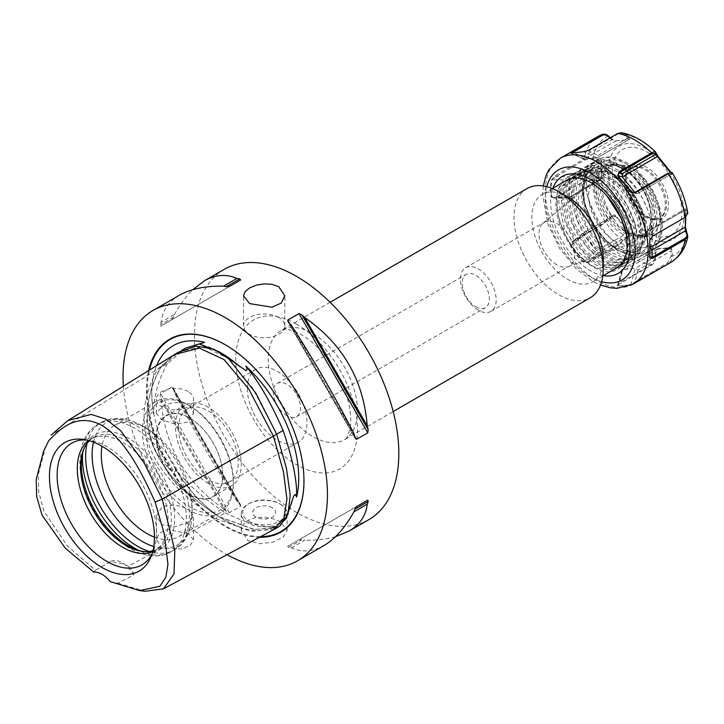 <?xml version="1.0" encoding="UTF-8"?>
<svg xmlns="http://www.w3.org/2000/svg" width="724" height="724" viewBox="0 0 724 724"><rect width="100%" height="100%" fill="white"/><g stroke="black" fill="none" stroke-linecap="round" stroke-linejoin="round"><path stroke-width="0.54" stroke-dasharray="3.62 2.71" d="M566.313 180.457A50.472 29.141 -120 0 0 555.86 203.562A50.472 29.141 -120 0 0 599.182 268.83C578.34 262.55 556.032 227.942 557.236 202.765L560.258 188.385L568.304 179.308L580.186 176.882L594.151 181.462L608.106 192.312L619.988 207.752L628.034 225.408L631.047 242.576L628.64 256.604L621.201 265.328L603.382 265.789L583.227 251.273L567.652 226.576L562.105 199.96L565.127 185.579L573.173 176.502L585.055 174.077L599.019 178.656L612.984 189.498L624.866 204.946L632.903 222.612L635.916 239.771L633.5 253.798L626.07 262.522L608.241 262.975L588.087 248.468L572.521 223.77L566.973 197.145L569.996 182.765L578.042 173.688L589.924 171.271L603.888 175.851L617.853 186.702L629.735 202.15L637.772 219.806L640.785 236.974L638.369 250.993L630.93 259.717L613.11 260.169L592.947 245.653L577.39 220.956L571.842 194.34L574.856 179.968L582.892 170.882L598.784 169.09L617.138 178.774L633.409 197.408L643.591 220.277L645.41 234.105L639.871 252.486L624.993 258.387L605.526 249.717L587.933 229.083L578.205 203.209L579.861 180.765L592.63 169.624L612.187 173.896L620.658 180.023L635.998 198.222L645.066 220.123L645.509 239.771L637.346 251.771L622.984 252.884L606.314 242.866L591.906 224.322L583.662 202.105L582.458 190.638L586.431 173.353L597.381 163.941L612.884 163.959L629.98 173.199L612.966 162.737L597.354 161.841L586.404 170.773L582.458 187.76L585.137 205.227L592.775 223.137L604.25 238.811L617.771 249.798C644.17 266.649 661.98 237.599 644.849 203.408C629.563 167.588 587.979 153.135 583.227 183.48L584.956 209.091L598.703 235.264L618.785 251.717L636.975 251.988L644.007 243.508L646.016 229.825L642.631 213.209L634.342 196.394L610.966 173.19L598.033 168.285L587.245 168.692A50.472 29.141 60 0 1 609.717 172.466A50.472 29.141 60 0 1 643.591 220.277M587.245 168.692L584.395 170.013L576.358 179.09L573.336 193.471L578.892 220.096L594.458 244.793L614.613 259.301L632.441 258.839L639.871 250.115L642.288 236.087L639.265 218.929L631.228 201.263L619.346 185.824L605.382 174.973L591.418 170.402L579.535 172.828L571.498 181.905L568.476 196.285L574.023 222.911L589.589 247.599L609.762 262.115L627.572 261.654L635.002 252.92L637.419 238.893L634.396 221.734L626.36 204.068L614.477 188.629L600.513 177.778L586.549 173.208L574.666 175.633L566.63 184.71L563.607 199.091L569.164 225.734L584.73 250.413L604.902 264.93L622.712 264.459L630.142 255.726L632.55 241.698L629.527 224.54L621.491 206.874L609.608 191.435L595.644 180.593L581.68 176.023L569.797 178.448L561.761 187.525L558.738 201.905L564.295 228.54L579.852 253.219L600.024 267.735L617.834 267.274M567.535 196.819A50.472 29.141 -120 0 0 542.303 194.322A50.472 29.141 -120 0 0 531.85 217.426A50.472 29.141 -120 0 0 553.878 268.224A50.472 29.141 -120 0 0 592.775 281.745A50.472 29.141 -120 0 0 603.228 258.64M624.522 260.106L627.663 247.146L625.672 230.829M621.509 219.073A50.472 29.141 -120 0 0 620.721 217.281M613.463 269.799L599.182 268.83M621.663 218.901C639.002 254.857 620.142 284.487 592.458 266.351C561.399 249.689 543.923 188.475 568.132 177.29C589.924 161.914 634.197 207.652 633.102 242.893C635.419 280.098 592.359 275.419 571.779 235.581C548.792 197.136 567.48 156.809 599.762 176.719C632.043 192.684 650.731 253.183 627.744 263.672C607.164 278.342 564.114 231.897 566.421 195.969C565.326 158.058 609.599 162.031 631.391 201.163C655.6 238.911 638.125 278.532 607.065 257.925C575.996 241.255 558.521 180.05 582.73 168.855C604.531 153.488 648.804 199.227 647.699 234.458C650.016 271.663 606.965 266.984 586.386 227.155C563.39 188.711 582.087 148.384 614.359 168.285C646.641 184.249 665.338 244.757 642.342 255.246C621.762 269.916 578.711 223.472 581.019 187.534C580.585 159.217 607.038 151.669 629.98 173.199M610.35 137.714L611.861 139.089L616.097 140.773L583.87 159.171L582.322 156.818L572.901 152.348L571.019 153.081L588.639 150.954L617.572 134.248C619.853 133.062 622.052 133.37 624.169 135.171A4042.228 3188.007 -95.1 0 1 627.663 138.329L628.468 139.732L615.545 140.89L611.925 139.732A4042.228 3188.007 84.9 0 0 609.952 137.94M583.426 159.09L570.485 152.9M611.861 215.879L601.056 224.82L572.123 241.526L570.485 245.916C573.743 252.296 578.096 257.717 583.562 262.188L588.82 262.305L617.753 245.599L628.477 236.549L629.111 232.033L616.097 215.843C615.282 214.657 613.871 214.666 611.861 215.879L611.925 216.521L582.322 233.608L583.87 234.594L615.545 216.304L628.468 232.386L627.663 236.096A4042.228 854.248 -38.8 0 1 624.169 239.499L617.572 244.576L588.639 261.274L583.942 261.708C578.539 257.292 574.232 251.934 571.019 245.635L572.901 241.707L601.834 225.001L608.432 219.924A4042.228 854.248 141.2 0 0 611.925 216.521L582.404 233.472M582.386 233.49L572.901 241.707L572.123 241.526M611.925 216.521L616.097 215.843M617.78 286.071L622.314 269.527L635.238 268.369L638.125 269.952L671.302 250.794A4042.228 3188.007 -95.1 0 1 671.085 256.097L667.492 262.903L630.957 284.36L624.215 285.962L618.034 285.509L617.789 284.794L618.758 283.491L651.754 264.305L655.356 257.5A4042.228 3188.007 84.9 0 0 655.564 252.205L656.279 250.196L657.564 249.174L670.487 248.024L671.302 250.794L672.415 250.839L670.985 247.527L657.971 248.694L656.532 249.798L655.799 252.323L655.591 257.617C655.329 261.083 653.989 263.581 651.573 265.12L617.491 285.211L617.78 286.071L630.866 284.903L668.27 263.627C670.686 262.088 671.999 259.59 672.198 256.142L672.415 250.839M634.079 192.647L636.324 193.679L637.699 193.498L638.125 193.163L634.984 192.322M670.542 172.366L671.085 172.746A4042.228 854.248 -38.8 0 1 671.302 174.013L637.699 193.498M670.922 172.375L672.415 174.041L671.302 174.013L670.334 172.375M641.998 235.825L636.333 235.499L630.124 233.581L625.916 231.508L617.454 225.734L617.617 224.802L631.971 233.047L644.432 236.151A1.837 1.412 -88.7 0 1 643.256 236.911L643.256 236.911A1.837 1.412 -88.7 0 1 641.998 235.825A40.381 23.313 -120 0 0 641.998 180.71A37.44 21.611 60 0 1 657.021 216.938A37.44 21.611 60 0 1 641.998 235.825M644.432 236.151A39.024 22.534 -120 0 0 658.27 226.784C655.356 233.526 650.351 236.902 643.256 236.911L637.129 236.051L628.106 232.657C637.41 235.789 642.984 236.087 644.858 233.553L643.229 234.495C647.482 232.033 649.989 227.318 650.767 220.358C651.338 213.833 650.116 206.657 647.111 198.838C641.491 185.308 633.464 175.344 623.047 168.945C615.481 164.782 609.21 164.122 604.232 166.945A39.006 22.516 -120 0 0 598.25 198.195A39.006 22.516 -120 0 0 623.735 232.567A39.006 22.516 -120 0 0 643.229 234.495A39.006 22.516 -120 0 0 649.211 203.245A39.006 22.516 -120 0 0 623.735 168.873A39.006 22.516 -120 0 0 604.232 166.945L605.852 166.004A39.006 22.516 60 0 1 617.454 164.71A39.006 22.516 60 0 1 649.039 197.136A39.006 22.516 60 0 1 644.858 233.553A39.006 22.516 60 0 1 625.355 231.626A39.006 22.516 60 0 1 617.454 225.734A39.006 22.516 60 0 1 605.852 166.004C609.255 164.086 613.174 163.588 617.608 164.511L625.916 167.407C631.753 170.258 637.12 174.692 641.998 180.71A1.837 0.498 138.5 0 1 644.432 178.692L631.971 168.62L628.45 166.945L620.441 164.773L614.558 164.873A37.621 21.72 -120 0 0 599.725 183.86A37.621 21.72 -120 0 0 614.558 219.978L617.617 224.802M583.662 202.105A46.807 27.023 60 0 1 582.458 191.199A46.807 27.023 60 0 1 583.227 183.48M620.658 180.023A46.807 27.023 60 0 1 634.342 196.394M619.771 250.957A52.771 30.462 60 0 1 582.458 186.33A52.771 30.462 60 0 1 593.39 162.176A52.771 30.462 60 0 1 619.771 164.791A52.771 30.462 60 0 1 654.243 211.29A52.771 30.462 60 0 1 646.161 253.572A52.771 30.462 60 0 1 619.771 250.957L617.771 249.798M644.912 169.778A28.888 16.679 60 0 1 663.999 212.793A28.888 16.679 60 0 1 659.356 218.377A28.888 16.679 60 0 1 644.912 216.947A28.888 16.679 60 0 1 626.043 191.489A28.888 16.679 60 0 1 630.477 168.348A28.888 16.679 60 0 1 637.627 167.117A28.888 16.679 60 0 1 644.912 169.778M614.558 219.978A40.616 23.449 60 0 1 614.558 164.873M598.305 136.293A72.726 41.992 -120 0 0 584.15 158.981L555.217 175.688L551.588 179.778C550.113 185.588 550.113 191.407 551.588 197.218L555.073 198.032L585.173 180.719L555.815 197.652L553.987 198.068L552.186 197.1C550.729 191.362 550.729 185.615 552.186 179.869L555.815 176.674L584.748 159.968L592.838 158.755A4042.228 2333.76 180 0 1 597.979 159.579L601.001 161.579L601.001 178.81L600.024 180.158L597.979 180.557A4042.228 2333.76 -0 0 0 592.838 179.733L584.15 181.244L593.065 179.842L598.205 180.674L601.671 178.656L601.671 161.298C601.807 160.239 600.649 159.307 598.205 158.52L593.065 157.696L584.15 158.981L584.748 159.968M616.097 140.773L629.111 139.614C630.043 139.75 629.835 139.08 628.477 137.605L624.975 134.447L621.654 132.736M671.356 174.068L672.37 174.176L672.198 172.774L671.085 172.746M687.8 213.155L686.071 209.254L685.411 209.643L685.791 216.919M685.411 217.173L685.031 210.096L686.071 209.254L685.257 209.969A4042.228 2333.76 180 0 1 686.678 212.937C687.438 214.711 686.741 216.268 684.587 217.607L652.08 236.377L649.781 240.341M649.781 230.449L649.781 240.178L649.781 230.449L650.46 229.282L652.08 229.119L685.257 209.969L649.781 230.449M686.678 212.937L687.501 212.222A68.137 39.34 60 0 0 672.198 172.774M652.08 229.119L652.08 236.377L652.677 236.069M670.985 172.466L635.238 192.955L634.803 192.412M657.971 248.694L621.997 269.618L622.396 271.355L619.065 283.88M630.866 284.903L635.238 268.369L670.985 247.527M655.799 252.323L622.396 271.355M671.085 256.097L672.198 256.142A68.137 39.34 60 0 0 687.501 234.368M624.169 239.499L624.975 239.952A68.137 39.34 60 0 0 655.591 257.617L655.356 257.5M638.125 269.952L634.984 281.672L635.772 282.396M601.671 178.656L569.317 197.1L569.317 179.869L601.671 161.298M551.588 197.218L569.317 197.1L569.046 198.041L568.367 197.652L598.205 180.674M598.205 158.52L597.979 159.579L568.367 176.674L569.317 179.869L551.588 179.778M592.838 179.733L593.065 179.842A68.137 39.34 60 0 0 608.368 219.291L608.432 219.924M608.368 135.922A68.137 39.34 60 0 0 593.065 157.696L592.838 158.755M568.367 197.652L555.217 197.951M555.217 175.688L555.815 176.674L568.367 176.674M629.111 232.033L596.793 250.667L583.87 234.594L570.485 245.916M571.019 153.081L583.87 159.171L596.793 158.022L628.468 139.732M583.562 262.188L596.793 250.667L598.06 253.183L627.663 236.096L628.477 236.549M628.477 137.605L598.06 155.416L596.793 158.022L583.562 151.732M597.155 157.904L628.604 139.723M598.06 253.183L588.639 261.274L588.82 262.305M582.322 156.818L611.925 139.732L611.861 139.089M655.591 152.112A68.137 39.34 60 0 0 640.288 140.402A68.137 39.34 60 0 0 624.975 134.447L624.169 135.171M588.82 150.139L588.639 150.954L598.06 155.416M645.41 234.105L645.41 228.666A43.594 25.168 -120 0 0 614.586 175.28A43.594 25.168 -120 0 0 583.761 193.073A43.594 25.168 -120 0 0 614.586 246.459A43.594 25.168 -120 0 0 645.41 228.666M156.8 437.142A46.571 26.888 60 0 1 166.439 415.82A46.571 26.888 60 0 1 189.733 418.128A46.571 26.888 60 0 1 220.15 459.17A46.571 26.888 60 0 1 213.019 496.492A46.571 26.888 60 0 1 177.127 484.012A46.571 26.888 60 0 1 156.8 437.142M208.367 407.368A46.571 26.888 -120 0 0 185.082 405.06A46.571 26.888 -120 0 0 177.941 442.382A46.571 26.888 -120 0 0 208.367 483.424A46.571 26.888 -120 0 0 231.653 485.732A46.571 26.888 -120 0 0 238.793 448.409A46.571 26.888 -120 0 0 208.367 407.368M178.557 428.183A42.155 24.345 -120 0 0 196.964 470.609A42.155 24.345 -120 0 0 229.454 481.903A42.155 24.345 -120 0 0 229.454 433.224A42.155 24.345 -120 0 0 187.29 408.888A42.155 24.345 -120 0 0 178.557 428.183M248.929 521.262A21.566 12.453 0 0 0 279.428 521.262A21.566 12.453 0 0 0 279.428 503.651A21.566 12.453 0 0 0 248.929 503.651A21.566 12.453 0 0 0 248.929 521.262M280.396 504.212L280.396 504.212A22.942 13.249 180 0 1 287.12 513.578A22.942 13.249 180 0 1 272.957 525.814A22.942 13.249 180 0 1 247.952 522.945A22.942 13.249 180 0 1 241.237 513.578A22.942 13.249 180 0 1 247.952 504.212A22.942 13.249 180 0 1 280.396 504.212L279.428 503.651M272.287 507.777A11.475 6.625 0 0 0 259.789 506.338A11.475 6.625 0 0 0 252.703 512.456A11.475 6.625 0 0 0 264.179 519.081A11.475 6.625 0 0 0 275.645 512.456A11.475 6.625 0 0 0 272.287 507.777M280.396 521.823L272.948 518.728L264.179 517.198L255.4 517.678L247.952 520.33L242.974 524.846L241.237 530.448L247.952 540.557L259.771 543.724L272.948 542.149L283.211 537.136L287.12 530.448L280.396 521.823M278.776 317.456A20.652 11.919 0 0 0 256.278 314.868A20.652 11.919 0 0 0 243.526 325.881A20.652 11.919 0 0 0 249.572 334.316A20.652 11.919 0 0 0 272.079 336.895A20.652 11.919 0 0 0 284.822 325.881A20.652 11.919 0 0 0 278.776 317.456M286.903 415.748A19.213 11.095 60 0 1 273.31 392.209A19.213 11.095 60 0 1 277.292 383.412A19.213 11.095 60 0 1 296.505 394.508A19.213 11.095 60 0 1 296.505 416.698A19.213 11.095 60 0 1 286.903 415.748M475.759 306.714A19.213 11.095 -120 0 0 485.361 307.664A19.213 11.095 -120 0 0 485.361 285.473A19.213 11.095 -120 0 0 466.147 274.378A19.213 11.095 -120 0 0 463.206 289.781A19.213 11.095 -120 0 0 475.759 306.714M478.311 310.153A25.24 14.571 60 0 1 461.831 287.908A25.24 14.571 60 0 1 465.695 267.69A25.24 14.571 60 0 1 478.311 268.939A25.24 14.571 60 0 1 494.8 291.175A25.24 14.571 60 0 1 490.935 311.401A25.24 14.571 60 0 1 478.311 310.153M556.865 264.794A25.24 14.571 60 0 1 540.738 243.707A25.24 14.571 60 0 1 543.054 223.173A25.24 14.571 60 0 1 544.249 222.34A25.24 14.571 60 0 1 556.865 223.589A25.24 14.571 60 0 1 573.354 245.825A25.24 14.571 60 0 1 569.489 266.043A25.24 14.571 60 0 1 568.168 266.667A25.24 14.571 60 0 1 556.865 264.794M614.586 240.839A36.707 21.195 -120 0 0 631.02 243.554A36.707 21.195 -120 0 0 639.03 214.91A36.707 21.195 -120 0 0 614.586 180.9A36.707 21.195 -120 0 0 594.495 180.294A36.707 21.195 -120 0 0 591.128 210.159A36.707 21.195 -120 0 0 614.586 240.839M84.011 448.627A65.92 38.055 60 0 1 84.473 447.441A65.92 38.055 60 0 1 128.012 437.966A65.92 38.055 60 0 1 173.851 508.483A65.92 38.055 60 0 1 144.646 551.67A65.92 38.055 60 0 1 143.388 551.471M93.496 442.129A70.726 40.834 60 0 1 142.139 425.884L146.728 428.536A64.237 37.087 -120 0 0 114.609 425.35A64.237 37.087 -120 0 0 101.966 446.228M154.447 537.127A64.237 37.087 -120 0 0 178.846 536.62A64.237 37.087 -120 0 0 192.15 507.207A64.237 37.087 -120 0 0 146.728 428.536L142.139 425.884A70.726 40.834 60 0 1 192.15 512.511A70.726 40.834 60 0 1 153.76 546.511M86.228 439.93A70.264 40.562 60 0 1 89.088 440.201A70.264 40.562 60 0 1 106.817 446.654A70.264 40.562 60 0 1 153.226 551.29A70.264 40.562 60 0 1 152.031 553.905M152.719 551.552A64.237 37.087 -120 0 0 154.836 550.475A64.237 37.087 -120 0 0 160.339 545.959A64.237 37.087 -120 0 0 162.837 493.415A64.237 37.087 -120 0 0 122.718 442.4A64.237 37.087 -120 0 0 97.26 436.708A64.237 37.087 -120 0 0 90.6 439.215A64.237 37.087 -120 0 0 88.618 440.509M89.405 440.735A64.237 37.087 60 0 1 93.839 437.341A64.237 37.087 60 0 1 125.958 440.527A64.237 37.087 60 0 1 167.923 497.135A64.237 37.087 60 0 1 158.076 548.602A64.237 37.087 60 0 1 152.918 550.756M156.312 437.07A47.006 27.141 -120 0 0 206.168 499.089A47.006 27.141 -120 0 0 206.168 432.617A47.006 27.141 -120 0 0 156.312 437.07M233.354 481.551A61.947 35.766 60 0 1 167.651 487.415A61.947 35.766 60 0 1 167.651 399.811A61.947 35.766 60 0 1 233.354 481.551L233.354 483.424A64.237 37.087 -120 0 0 189.987 405.992L185.869 403.612A64.237 37.087 -120 0 0 155.814 401.567A64.237 37.087 -120 0 0 142.51 430.97A64.237 37.087 -120 0 0 185.869 508.402L189.987 510.782A64.237 37.087 -120 0 0 220.051 512.827A64.237 37.087 -120 0 0 233.354 483.424M247.346 388.471A42.155 24.345 -120 0 0 265.744 430.898A42.155 24.345 -120 0 0 298.234 442.192A42.155 24.345 -120 0 0 306.967 422.897A42.155 24.345 -120 0 0 288.559 380.471A42.155 24.345 -120 0 0 256.079 369.177A42.155 24.345 -120 0 0 247.346 388.471M185.869 508.402C177.353 504.456 169.335 504.094 161.814 507.307L156.366 516.031L161.814 524.728L174.955 526.755L188.095 522.484L193.534 516.031L189.987 510.782M189.987 405.992L193.534 413.35L188.095 422.065L174.955 424.074L161.814 419.829L156.366 413.35L161.814 406.897C169.335 402.58 177.353 401.494 185.869 403.612M188.095 533.479L167.859 529.443L159.515 533.045L156.366 539.371L161.814 547.887L182.068 548.973L190.412 545.118L193.534 539.914L188.095 533.479L218.757 516.674L254.07 529.543L277.491 527.597M188.095 391.539A18.58 10.733 0 0 0 167.841 389.213A18.58 10.733 0 0 0 156.366 399.123A18.58 10.733 0 0 0 161.814 406.716A18.58 10.733 0 0 0 182.059 409.042A18.58 10.733 0 0 0 193.534 399.123A18.58 10.733 0 0 0 188.095 391.539M161.814 547.887L128.302 566.259C125.379 564.449 119.433 562.892 110.473 561.589L95.459 570.259M45.902 445.839L38.381 474.057L38.625 491.46L43.82 510.999L67.187 545.742L95.459 570.268L93.74 572.105M174.719 354.425L157.633 369.267L51.196 435.034M272.287 507.768A11.475 6.625 0 0 0 259.789 506.338A11.475 6.625 0 0 0 252.703 512.456A11.475 6.625 0 0 0 256.061 517.135A11.475 6.625 0 0 0 268.568 518.574A11.475 6.625 0 0 0 275.645 512.456A11.475 6.625 0 0 0 272.287 507.768M110.157 581.589L117.949 583.245L133.659 574.974A22.942 13.249 -120 0 0 110.591 561.525A22.942 13.249 -120 0 0 110.473 561.589M133.659 574.974C133.261 571.354 131.469 568.449 128.302 566.259M117.949 583.245L145.198 591.264M286.043 518.9L278.785 526.728L273.12 528.511L271.69 527.561L276.043 526.294A103.93 60.002 60 0 1 241.735 527.868A103.93 60.002 60 0 1 225.245 520.511A103.93 60.002 60 0 1 174.421 467.604C178.52 475.324 170.294 470.862 168.864 468.301C154.402 453.939 148.022 437.477 149.705 418.924C149.542 413.187 153.379 409.639 153.859 414.617A103.93 60.002 60 0 1 153.633 375.258A103.93 60.002 60 0 1 156.637 365.62M174.421 467.604C186.258 483.134 203.2 498.212 225.245 512.827L218.757 516.574C150.384 471.234 131.089 421.504 160.873 367.394L179.344 351.737L203.661 346.362L227.988 358.317L252.314 387.602L276.631 434.228L286.623 469.469L290.179 496.709L287.301 515.95L277.998 527.181L254.522 529.534L218.757 516.574M185.833 347.991L167.362 363.647L160.873 367.394M167.362 363.647C157.76 381.086 153.262 398.082 153.859 414.617M225.245 512.827C247.273 523.66 264.206 528.149 276.043 526.294M177.842 352.498L171.117 357.321L160.8 367.303C155.886 375.53 136.239 413.712 155.696 451.667C171.597 485.542 208.946 510.067 218.757 516.674M274.188 529.371L250.803 531.316L215.508 518.447C147.135 473.107 127.84 423.377 157.633 369.267L160.8 367.303M259.454 537.28A111.333 64.282 60 0 1 146.52 390.2A111.333 64.282 60 0 1 148.61 370.598M123.361 386.227A144.538 83.45 -120 0 0 227.037 554.684M291.419 325.257L353.946 433.54M291.419 547.923L304.723 540.24A144.538 83.45 60 0 1 301.953 539.715L298.994 539.832L287.636 546.394L288.659 547.398A144.538 83.45 -120 0 0 291.419 547.923C302.17 552.566 313.03 551.769 323.99 545.543M356.443 506.664L298.994 539.832M356.461 506.655L287.636 546.394L356.461 506.655M335.493 536.701C326.633 539.217 316.37 540.394 304.723 540.24M223.625 508.782A144.538 83.45 -120 0 0 226.395 511.452L229.354 512.746L240.712 506.194L239.698 503.768A144.538 83.45 60 0 1 236.929 501.099L174.412 392.815A144.538 83.45 60 0 1 173.479 389.078L171.896 386.987L160.538 393.548L160.176 396.761A144.538 83.45 -120 0 0 161.108 400.49C164.846 446.464 185.679 482.555 223.625 508.782L161.108 400.49M236.929 501.099C214.358 466.003 193.525 429.902 174.412 392.815M171.896 319.691L173.479 317.184A144.538 83.45 60 0 1 174.412 314.533L161.108 322.207A144.538 83.45 -120 0 0 160.176 324.868L160.538 326.252L240.712 279.962M160.538 326.252L229.354 286.514L160.538 326.252M179.452 295.193C168.574 301.573 162.466 310.578 161.108 322.207M174.412 314.533C180.095 304.361 186.249 296.071 192.856 289.654M527.072 188.548A63.088 36.426 -120 0 0 514.004 217.426A63.088 36.426 -120 0 0 541.543 280.921A63.088 36.426 -120 0 0 590.16 297.817M224.35 269.274A144.538 83.45 -120 0 0 194.421 335.438A144.538 83.45 -120 0 0 257.509 480.89A144.538 83.45 -120 0 0 368.887 519.615M603.373 275.618A55.983 32.318 60 0 1 590.25 270.631A55.983 32.318 60 0 1 552.901 188.204M582.322 233.608L572.901 241.707M671.302 174.013L638.125 193.163M647.03 151.995A49.16 28.381 60 0 1 681.791 212.204A49.16 28.381 60 0 1 647.03 232.277A49.16 28.381 60 0 1 612.269 172.068A49.16 28.381 60 0 1 647.03 151.995M646.161 148.755A53.748 31.032 -120 0 0 608.151 170.701A53.748 31.032 -120 0 0 646.161 236.531A53.748 31.032 -120 0 0 684.162 214.585A53.748 31.032 -120 0 0 646.161 148.755M546.774 186.683A63.549 36.689 -120 0 0 590.25 276.812A63.549 36.689 -120 0 0 601.626 281.69M633.102 284.161A72.726 41.992 60 0 1 596.739 280.559A72.726 41.992 60 0 1 549.226 216.467A72.726 41.992 60 0 1 560.376 158.194M646.052 169.117A28.888 16.679 60 0 1 664.922 194.566A28.888 16.679 60 0 1 660.496 217.716A28.888 16.679 60 0 1 646.052 216.286A28.888 16.679 60 0 1 627.183 190.828A28.888 16.679 60 0 1 631.609 167.687A28.888 16.679 60 0 1 646.052 169.117M647.03 167.434A30.263 17.476 -120 0 0 625.626 179.787A30.263 17.476 -120 0 0 647.03 216.847A30.263 17.476 -120 0 0 668.424 204.494A30.263 17.476 -120 0 0 647.03 167.434M622.758 234.25A40.381 23.313 60 0 1 594.205 184.792A40.381 23.313 60 0 1 622.758 168.312A40.381 23.313 60 0 1 651.31 217.761A40.381 23.313 60 0 1 622.758 234.25M623.735 162.502A52.771 30.462 60 0 1 658.207 209.001A52.771 30.462 60 0 1 650.116 251.282A52.771 30.462 60 0 1 623.735 248.676A52.771 30.462 60 0 1 589.264 202.177A52.771 30.462 60 0 1 597.345 159.886A52.771 30.462 60 0 1 623.735 162.502M626.975 164.375A48.182 27.82 60 0 1 661.048 223.381A48.182 27.82 60 0 1 626.975 243.056A48.182 27.82 60 0 1 592.911 184.05A48.182 27.82 60 0 1 626.975 164.375M663.999 212.793L658.27 226.784A39.024 22.534 -120 0 0 644.432 178.692M584.15 181.244A72.726 41.992 -120 0 0 601.056 224.82L601.834 225.001M617.572 244.576L617.753 245.599A72.726 41.992 -120 0 0 651.573 265.12L651.754 264.305M667.492 262.903L668.27 263.627A72.726 41.992 -120 0 0 671.03 262.26M684.587 217.607L685.176 217.309M617.753 133.433L617.572 134.248M82.672 453.152A73.414 42.39 60 0 1 97.686 424.526A73.414 42.39 60 0 1 134.393 428.165A73.414 42.39 60 0 1 182.358 492.854A73.414 42.39 60 0 1 171.099 551.679A73.414 42.39 60 0 1 138.8 550.376M86.98 443.541A73.414 42.39 60 0 1 100.844 422.707A73.414 42.39 60 0 1 137.551 426.346A73.414 42.39 60 0 1 185.507 491.035A73.414 42.39 60 0 1 174.258 549.86A73.414 42.39 60 0 1 149.28 551.453M168.864 468.301A104.356 60.246 60 0 1 149.705 418.924M292.297 501.216A104.356 60.246 60 0 1 273.12 528.511M201.815 344.751A104.356 60.246 60 0 1 221.001 352.896L200.467 344.488M260.649 536.638A110.844 63.993 60 0 1 225.589 525.959A110.844 63.993 60 0 1 147.207 390.2A110.844 63.993 60 0 1 149.434 370.082M225.417 344.85A110.844 63.993 60 0 1 225.589 344.95A110.844 63.993 60 0 1 303.971 480.709A110.844 63.993 60 0 1 303.962 480.908M289.5 323.384L354.597 436.138M288.659 322.587L354.869 437.269M288.659 547.398L301.953 539.715M239.698 503.768L173.479 389.078M240.712 506.194L171.896 386.987M229.354 512.746L160.538 393.548M226.395 511.452L160.176 396.761M173.479 317.184L160.176 324.868M357.457 410.834A63.088 36.426 -120 0 0 312.84 333.565A63.088 36.426 -120 0 0 281.301 330.443A63.088 36.426 -120 0 0 268.233 359.321A63.088 36.426 -120 0 0 295.772 422.816A63.088 36.426 -120 0 0 344.389 439.712A63.088 36.426 -120 0 0 357.457 410.834M296.623 324.198A86.029 49.675 -120 0 0 235.789 359.321A86.029 49.675 -120 0 0 296.623 464.69A86.029 49.675 -120 0 0 357.457 429.567A86.029 49.675 -120 0 0 296.623 324.198M584.395 170.013L582.901 170.882M579.535 172.828L578.033 173.688M632.441 258.839L630.939 259.708M574.666 175.633L573.164 176.502M627.572 261.654L626.07 262.513M552.303 188.548L542.303 194.322M602.775 275.971L592.775 281.745M636.324 193.679L632.314 192.611M543.299 185.959L542.629 194.955L547.914 224.295L559.715 248.549L576.476 269.111L592.712 281.328L600.513 285.066M659.356 218.377L660.496 217.716C656.939 219.77 652.36 219.272 646.74 216.214C628.857 207.236 619.337 172.43 631.609 167.687L630.477 168.348M646.161 253.572L650.116 251.282L657.98 243.4C660.867 238.458 662.333 232.567 662.388 225.725C661.962 208.277 655.329 191.788 642.496 176.267C637.156 170.095 631.419 165.289 625.283 161.859C616.595 157.714 609.635 154.321 597.345 159.886L593.39 162.176M637.627 167.117L617.599 164.511M582.458 191.199L582.458 190.638M582.458 187.76L582.458 186.33M650.46 229.282L685.465 208.63M621.771 269.916L617.762 284.876M657.13 249.337L621.997 269.618M617.961 284.442L617.491 285.211M600.024 180.158L569.046 198.041M568.919 198.068L553.987 198.068M555.57 197.77L555.073 198.032M570.222 152.945L570.865 153.135M614.586 175.28L612.187 173.896M610.966 173.19L609.717 172.466M185.082 405.06L166.439 415.82M231.653 485.732L213.019 496.492M248.929 503.651L247.952 504.212M287.12 530.448L287.12 513.578M241.237 530.448L241.237 513.578M284.822 325.881L284.822 295.763M243.526 325.881L243.526 295.763M296.505 416.698L485.361 307.664M277.292 383.412L466.147 274.378M568.168 266.667L631.02 243.554M543.054 223.173L594.495 180.294M490.935 311.401L569.489 266.043M465.695 267.69L544.249 222.34M569.797 178.448L568.304 179.308M622.703 264.459L621.21 265.328M142.139 425.884C123.849 415.63 108.926 417.467 100.844 422.707L97.686 424.526C87.142 431.042 83.197 440.608 81.64 446.871L79.794 461.414C79.776 471.396 81.712 481.768 85.604 492.537C95.17 517.515 109.903 536.167 129.804 548.502C147.841 558.647 162.791 557.028 171.099 551.679L174.258 549.86C182.864 545.453 191.896 533.425 192.15 512.511L192.15 507.207M89.088 440.201L83.224 439.396M153.226 551.29L150.99 556.774M97.26 436.708L78.979 440.436M160.339 545.959L147.968 559.933M142.166 551.326L144.646 551.67M83.522 449.758L84.473 447.441M93.839 437.341L90.6 439.215M158.076 548.602L154.836 550.475M256.079 369.177L187.29 408.888M298.234 442.192L229.454 481.903M155.814 401.567L114.609 425.35M220.051 512.827L178.846 536.62M193.534 539.914L193.534 516.031M156.366 539.371L156.366 516.031M193.534 413.35L193.534 399.123M156.366 413.35L156.366 399.123M110.591 561.525L105.215 564.63M182.24 350.063L179.344 351.737M278.785 526.728L277.998 527.181M153.633 375.258C150.058 391.693 151.732 410.798 158.665 432.572C170.212 468.899 197.77 505.008 225.589 520.656L241.735 527.868M271.69 527.561C282.07 523.018 289.102 513.551 292.758 499.144M303.971 481.107L303.971 480.709C304.904 432.355 267.618 368.063 225.589 344.95L225.245 344.751M355.384 438.663L287.709 321.447M172.936 387.639L240.676 504.963M330.099 302.27L281.301 330.443L285.129 329.492C288.577 329.067 293.998 330.805 301.374 334.705C307.573 338.253 313.863 343.42 320.225 350.208C333.067 364.362 342.144 380.48 347.457 398.562C350.57 410.218 351.484 419.893 350.199 427.603C347.918 436.273 345.972 440.31 344.389 439.712L393.186 411.54"/><path stroke-width="1.09" d="M393.186 411.54L590.16 297.817A63.088 36.426 -120 0 0 603.228 268.939L603.228 258.64A50.472 29.141 -120 0 0 567.535 196.819L558.611 191.67A63.088 36.426 -120 0 0 527.072 188.548L330.099 302.27M602.775 275.971L617.834 267.274L624.522 260.106M625.672 230.829L621.111 218.141L606.875 195.797A50.472 29.141 -120 0 0 591.544 182.955A50.472 29.141 -120 0 0 566.313 180.457L552.303 188.548M620.721 217.281A50.472 29.141 -120 0 0 606.875 195.797M621.509 219.073C619.88 215.363 619.925 215.309 621.663 218.901L626.776 236.16L627.065 251.78L622.423 263.545L613.463 269.799M670.487 172.611L655.564 154.438A4042.228 854.248 141.2 0 0 655.356 153.171L651.754 153.977L619.255 172.746L618.034 175.733L630.957 191.806L632.314 192.611L634.984 192.322L667.492 173.552L671.085 172.746M670.533 172.366L672.198 172.774C671.999 172.05 670.686 172.375 668.27 173.733L635.772 192.493L630.866 191.878L617.78 175.615L619.065 171.724L651.573 152.954C653.989 151.597 655.329 151.316 655.591 152.112L655.446 151.841C644.713 141.442 633.455 135.08 621.654 132.736L617.753 133.433L588.82 150.139L583.562 151.732L570.865 153.135M570.485 152.9L598.305 136.293L560.376 158.194A72.726 41.992 60 0 1 596.739 161.796A72.726 41.992 60 0 1 644.251 225.879A72.726 41.992 60 0 1 633.102 284.161L617.02 288.36L610.459 287.835L600.513 285.066M685.791 216.919L685.411 227.001L687.782 236.413L685.176 239.572L652.677 258.341L649.754 258.016L649.808 239.997M649.781 257.382L649.781 240.341L652.677 236.069L685.176 217.309L687.8 213.155C685.519 199.245 680.298 185.733 672.134 172.602M609.952 137.94A4042.228 3188.007 84.9 0 0 608.432 136.574C606.314 134.773 604.115 134.465 601.834 135.65L601.056 134.926C603.563 133.623 606.006 133.949 608.368 135.922L610.35 137.714M655.356 153.171L655.591 152.112L657.971 156.266L670.985 172.466M649.799 240.087L649.781 257.572L652.08 257.355L684.587 238.585C686.741 237.246 687.438 235.689 686.678 233.915A4042.228 2333.76 -0 0 0 685.257 230.947L685.411 217.173M685.411 227.001L649.781 247.68L652.08 250.097L652.08 257.355L652.677 258.341M686.071 231.399L685.257 230.947L652.08 250.097M687.501 234.368L686.678 233.915M634.803 192.412L622.314 176.873L622.396 173.588L655.564 154.438L655.799 153.379M617.78 175.615L622.314 176.873L657.971 156.266M622.396 173.588L619.255 172.746L619.065 171.724M635.772 192.493L634.984 192.322M630.866 191.878L634.079 192.647M601.834 135.65L572.919 152.348L572.123 151.633M608.432 136.574L608.368 135.922M249.572 303.591L243.526 295.763L245.101 291.636L249.572 287.944L256.278 285.184L264.179 283.844L272.07 284.324L278.776 286.731L284.822 295.763L281.31 302.976L272.07 307.211L249.572 303.591M143.388 551.471A65.92 38.055 60 0 1 128.012 545.606A65.92 38.055 60 0 1 84.011 448.627M101.948 446.219A74.237 42.861 60 0 1 150.99 556.774A74.237 42.861 60 0 1 101.948 567.453A74.237 42.861 60 0 1 50.327 488.03A74.237 42.861 60 0 1 83.224 439.396A74.237 42.861 60 0 1 101.948 446.219A64.237 37.087 -120 0 0 101.306 454.762A64.237 37.087 -120 0 0 146.728 533.434A64.237 37.087 -120 0 0 154.447 537.127M152.031 553.905A70.264 40.562 60 0 1 147.968 559.933A70.264 40.562 60 0 1 106.817 561.399A70.264 40.562 60 0 1 59.314 493.415A70.264 40.562 60 0 1 78.979 440.436A70.264 40.562 60 0 1 86.228 439.93M88.618 440.509A64.237 37.087 -120 0 0 77.296 468.627A64.237 37.087 -120 0 0 122.718 547.299A64.237 37.087 -120 0 0 152.719 551.552M152.918 550.756A64.237 37.087 60 0 1 142.166 551.326A64.237 37.087 60 0 1 125.958 545.425A64.237 37.087 60 0 1 80.536 466.754A64.237 37.087 60 0 1 83.522 449.758A64.237 37.087 60 0 1 89.405 440.735M48.752 440.654L43.621 451.152L48.752 440.654C61.531 427.26 77.948 412.707 101.948 425.395C125.949 440.418 142.375 473.939 155.144 502.085L164.285 534.013L167.959 564.421L165.823 577.29L159.814 586.322L139.47 590.585L110.157 581.589A22.942 13.249 60 0 0 93.74 572.105L65.332 548.186L42.064 515.18L36.671 496.483L36.2 479.388L43.621 451.152M139.47 590.585L145.198 591.264L163.497 588.82L174.022 573.915L174.792 550.502L162.212 499.135L144.302 463.26L120.483 430.518L105.749 419.042L91.179 414.399L67.839 420.599L51.196 435.034M155.144 502.085L162.212 499.135L276.704 434.228L255.834 393.15L228.666 358.805L213.77 349.131L195.996 346.072L177.842 352.498L174.656 354.47L199.353 348.099L224.033 359.593L248.712 388.924L273.391 436.101L283.455 471.686L286.939 499.098L283.853 518.321L274.188 529.371L163.488 588.811M156.637 365.62A103.93 60.002 60 0 1 204.657 342.307L199.571 344.144L218.874 351.665L246.115 370.724C247.337 369.711 247.246 368.154 245.825 366.082A103.93 60.002 60 0 1 296.632 497.017L295.338 494.429L293.718 495.967L286.043 518.9M204.657 342.307L185.833 347.991L182.24 350.063M296.632 497.017C297.22 481.179 292.722 458.998 283.12 430.481L276.695 434.201L286.469 468.428L290.224 495.18L287.962 514.447L279.681 526.239L274.197 529.362M283.12 430.481C270.695 402.218 258.26 380.752 245.825 366.082M148.61 370.598A111.333 64.282 60 0 1 225.245 344.751A111.333 64.282 60 0 1 303.971 481.107A111.333 64.282 60 0 1 259.454 537.28M227.037 554.684A144.538 83.45 -120 0 0 297.51 560.829A144.538 83.45 -120 0 0 327.447 494.664A144.538 83.45 -120 0 0 264.351 349.203A144.538 83.45 -120 0 0 152.972 310.487A144.538 83.45 -120 0 0 123.044 376.652A144.538 83.45 -120 0 0 123.361 386.227M367.24 425.857A144.538 83.45 60 0 1 368.172 429.594L367.81 432.807L356.461 439.359L354.869 437.269A144.538 83.45 -120 0 0 353.946 433.54C334.832 396.444 313.99 360.353 291.419 325.257A144.538 83.45 -120 0 0 288.659 322.587L287.636 320.162L298.994 313.61L301.953 314.904A144.538 83.45 60 0 1 304.723 317.574L367.24 425.857C363.511 379.892 342.669 343.791 304.723 317.574M367.81 500.103L368.172 501.488A144.538 83.45 60 0 1 367.24 504.148L353.946 511.823A144.538 83.45 -120 0 0 354.869 509.162L356.461 506.655L367.81 500.103L356.443 506.664M297.51 560.829L323.99 545.543C334.931 539.127 344.914 527.886 353.946 511.823M367.24 504.148C365.892 515.778 359.774 524.782 348.896 531.154L335.493 536.701M236.929 278.432A144.538 83.45 60 0 1 239.698 278.957L240.712 279.962L229.354 286.514L226.395 286.641A144.538 83.45 -120 0 0 223.625 286.116L236.929 278.432C226.178 273.79 215.327 274.586 204.367 280.812L192.856 289.654M223.625 286.116C205.2 285.899 190.475 288.93 179.452 295.193L152.972 310.487M603.228 268.939A63.088 36.426 -120 0 0 558.611 191.67M348.896 531.154L368.887 519.615A144.538 83.45 -120 0 0 398.824 453.45A144.538 83.45 -120 0 0 335.728 307.999A144.538 83.45 -120 0 0 224.35 269.274L204.367 280.812M552.901 188.204A55.983 32.318 60 0 1 590.25 179.208A55.983 32.318 60 0 1 629.274 239.762A55.983 32.318 60 0 1 603.373 275.618M601.626 281.69A63.549 36.689 -120 0 0 634.821 244.024A63.549 36.689 -120 0 0 590.25 173.027A63.549 36.689 -120 0 0 546.774 186.683M651.754 153.977L651.573 152.954A72.726 41.992 -120 0 0 634.667 139.895A72.726 41.992 -120 0 0 617.753 133.433M601.056 134.926A72.726 41.992 -120 0 0 598.305 136.293M633.102 284.161L671.03 262.26A72.726 41.992 -120 0 0 685.176 239.572L684.587 238.585M685.176 217.309A72.726 41.992 -120 0 0 668.27 173.733L667.492 173.552M138.8 550.376A73.414 42.39 60 0 1 134.393 548.05A73.414 42.39 60 0 1 82.672 453.152M149.28 551.453A73.414 42.39 60 0 1 137.551 546.231A73.414 42.39 60 0 1 86.98 443.541M153.76 546.511A70.726 40.834 60 0 1 142.139 541.38A70.726 40.834 60 0 1 93.496 442.129M218.874 351.665L221.001 352.896A104.356 60.246 60 0 1 240.187 366.905M149.434 370.082A110.844 63.993 60 0 1 225.417 344.85M303.962 480.908A110.844 63.993 60 0 1 260.649 536.638M301.953 314.904L368.172 429.594M298.994 313.61L367.81 432.807M287.636 320.162L289.5 323.384M354.597 436.138L356.461 439.359M368.172 501.488L354.869 509.162M226.395 286.641L239.698 278.957M560.376 158.194L548.711 169.986L545.896 175.887L543.299 185.959M671.03 262.26C680.325 256.251 685.909 247.635 687.782 236.413M67.839 420.599L174.674 354.461"/></g></svg>

